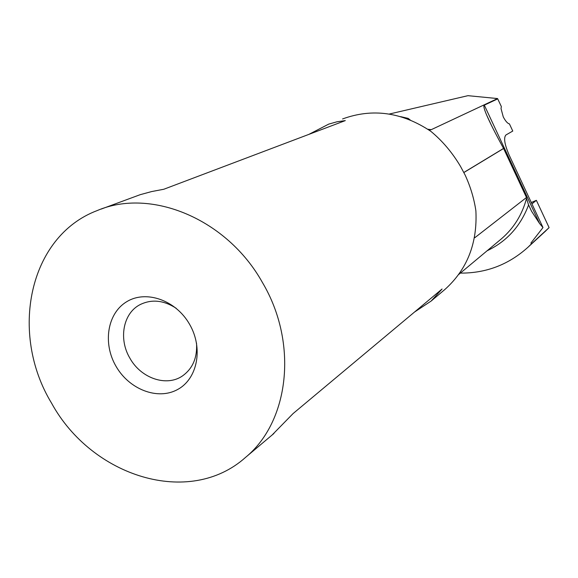 <?xml version="1.0" encoding="UTF-8"?>
<svg xmlns="http://www.w3.org/2000/svg" width="578" height="578" viewBox="0 0 578 578"><rect width="100%" height="100%" fill="white"/><g stroke="black" fill="none" stroke-linecap="round" stroke-linejoin="round"><path stroke-width="0.87" d="M458.621 274.557L501.531 238.736C513.799 228.166 522.129 214.749 526.522 198.485L526.479 197.503L474.878 237.666L474.444 237.522M410.243 119.978L408.14 118.389L408.054 119.119M408.14 118.389L400.59 116.626M429.136 130.144L431.318 129.638L427.814 129.255M389.211 114.061L467.949 95.673L497.571 98.563L431.318 129.638M497.571 98.563L501.35 106.576L501.018 108.534L503.265 116.915C505.555 121.207 507.607 123.533 509.42 123.88L512.765 131.054L505.952 134.963C503.489 137.665 504.515 144.283 509.037 154.817L542.988 227.559L539.57 223.513L484.321 105.16C483.28 105.666 484.082 109.04 486.741 115.268C489.891 122.623 495.498 133.67 503.561 148.423L526.479 197.503M544.584 231.988L549.1 227.616L536.37 200.328L531.948 203.897M531.298 202.517L536.37 200.328M542.988 227.559L530.893 243.071L531.529 243.757L549.1 227.616M531.529 243.757L528.003 247.225C508.669 264.645 486.127 273.271 460.363 273.105M526.522 198.485L528.581 204.966L531.543 211.223L539.57 223.513M342.566 118.952C372.521 107.999 401.956 112.132 430.87 131.351C442.488 140.974 452.364 152.657 460.507 166.392L465.145 175.083C470.499 186.694 474.076 198.601 475.882 210.804C477.507 243.237 467.197 269.442 444.944 289.426L443.673 290.503M262.448 282.534C298.486 343.245 289.253 421.622 245.491 457.436C189.338 507.657 91.83 476.763 51.572 403.169C9.089 333.311 28.647 236.395 97.227 210.558C150.8 187.539 226.973 218.838 262.448 282.534M272.094 435.024L293.082 413.573L442.069 289.014L431.145 301.051L414.505 312.055M308.862 134.385L328.665 124.14L336.996 121.785L345.304 120.6L163.812 189.252L151.631 191.571L140.201 194.678L101.294 209.041M189.548 324.236C175.871 300.184 146.14 289.773 126.828 301.644C107.306 313.168 102.552 343.31 116.019 366.3C129.197 389.456 157.729 400.518 177.547 389.536C197.56 378.915 203.514 348.129 189.548 324.236M196.513 343.007C197.445 357.5 192.821 368.439 182.641 375.823C166.674 387.137 141.018 378.352 129.934 358.252C118.418 339.127 123.006 313.384 139.927 304.707C151.537 298.963 163.625 300.163 176.189 308.284M497.752 98.852L484.321 105.16M528.581 204.966C520.605 226.157 506.783 241.416 487.138 250.758M503.59 148.481L463.896 172.519M474.552 236.973L474.878 237.666M407.967 118.461L408.494 119.292M463.859 172.454L503.561 148.423M528.003 247.225L545.719 230.947M486.741 115.268L491.538 125.549M528.191 204.041L531.543 211.223M245.491 457.436L273.929 433.478M431.145 301.051L444.944 289.426M140.83 304.238L139.927 304.707"/></g></svg>
